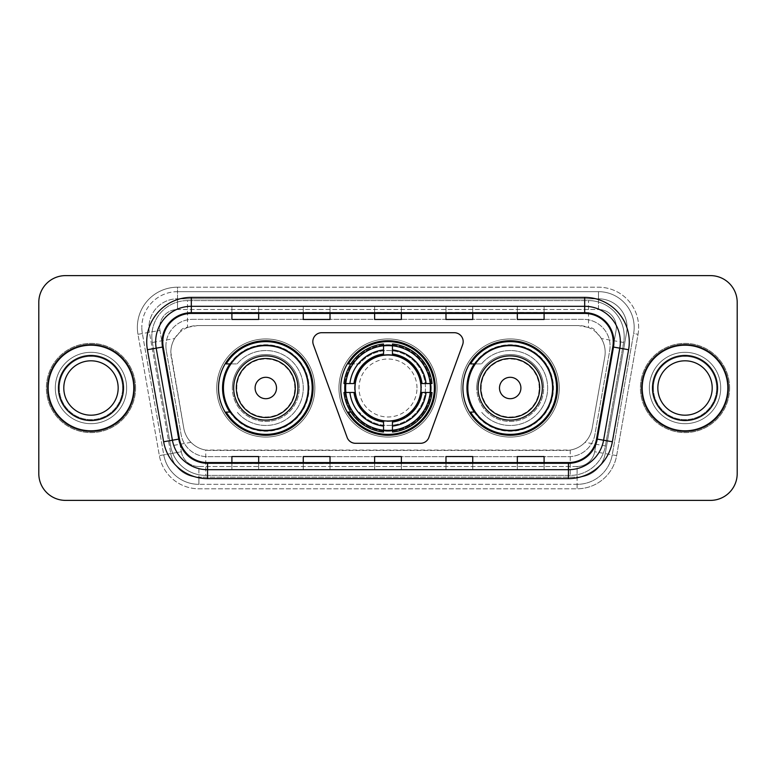 <?xml version="1.0" encoding="UTF-8"?>
<svg xmlns="http://www.w3.org/2000/svg" width="776" height="776" viewBox="0 0 776 776"><rect width="100%" height="100%" fill="white"/><g stroke="black" fill="none" stroke-linecap="round" stroke-linejoin="round"><path stroke-width="0.58" stroke-dasharray="3.88 2.91" d="M312.825 341.615A8.924 8.924 0 0 0 313.358 344.67L347.124 437.431A8.924 8.924 0 0 0 355.505 443.3L420.495 443.3A8.924 8.924 0 0 0 428.876 437.431L462.641 344.67A8.924 8.924 0 0 0 454.261 332.7L321.739 332.7A8.924 8.924 0 0 0 312.825 341.615M462.923 388A47.278 47.278 0 0 0 510.201 435.278A47.278 47.278 0 0 0 557.469 388A47.278 47.278 0 0 0 510.201 340.722A47.278 47.278 0 0 0 462.923 388M340.722 388A47.278 47.278 0 0 0 388 435.278A47.278 47.278 0 0 0 435.278 388A47.278 47.278 0 0 0 388 340.722A47.278 47.278 0 0 0 340.722 388M218.531 388A47.278 47.278 0 0 0 265.799 435.278A47.278 47.278 0 0 0 313.077 388A47.278 47.278 0 0 0 265.799 340.722A47.278 47.278 0 0 0 218.531 388M596.705 332.788A26.762 26.762 0 0 0 588.024 327.346L588.489 327.346A8.924 8.924 0 0 1 596.705 332.788L601.351 338.53C604.708 344.243 605.852 350.393 604.766 356.97L592.185 428.323C591.186 433.735 588.8 438.411 585.017 442.339C580.933 446.472 576.015 449.052 570.253 450.07L205.747 450.07C199.975 449.052 195.057 446.472 190.983 442.339C187.21 438.43 184.824 433.755 183.815 428.323L170.827 352.323C170.846 347.367 172.126 342.769 174.649 338.53L179.295 332.788A8.924 8.924 0 0 1 187.511 327.346L187.511 300.593A35.677 35.677 0 0 0 152.368 342.459L170.613 445.928A35.677 35.677 0 0 0 205.747 475.407L570.253 475.407A35.677 35.677 0 0 0 605.387 445.928L623.632 342.459A35.677 35.677 0 0 0 588.489 300.593L187.511 300.593A35.677 35.677 0 0 0 152.368 342.459L170.613 445.928A35.677 35.677 0 0 0 205.747 475.407L570.253 475.407A35.677 35.677 0 0 0 605.387 445.928L623.632 342.459A35.677 35.677 0 0 0 588.489 300.593L187.511 300.593M187.511 327.346L197.579 325.561L578.421 325.561A26.762 26.762 0 0 1 604.766 356.97L592.185 428.323A26.762 26.762 0 0 1 565.84 450.439L210.16 450.439A26.762 26.762 0 0 1 183.815 428.323L171.234 356.97A26.762 26.762 0 0 1 197.579 325.561L578.421 325.561L588.024 327.346M229.871 363.915A43.262 43.262 0 0 1 309.061 388A43.262 43.262 0 0 0 265.799 344.738A43.262 43.262 0 0 0 222.547 388A43.262 43.262 0 0 0 265.799 431.262A43.262 43.262 0 0 0 309.061 388A43.262 43.262 0 0 1 229.871 412.085M344.971 383.538A43.262 43.262 0 0 1 390.231 344.796A43.262 43.262 0 0 1 431.262 388A43.262 43.262 0 0 0 388 344.738A43.262 43.262 0 0 0 344.738 388A43.262 43.262 0 0 0 388 431.262A43.262 43.262 0 0 0 431.262 388A43.262 43.262 0 0 1 390.231 431.204A43.262 43.262 0 0 1 344.971 392.462M474.262 363.915A43.262 43.262 0 0 1 553.453 388A43.262 43.262 0 0 0 510.201 344.738A43.262 43.262 0 0 0 466.939 388A43.262 43.262 0 0 0 510.201 431.262A43.262 43.262 0 0 0 553.453 388A43.262 43.262 0 0 1 474.262 412.085M187.976 327.346A26.762 26.762 0 0 0 179.295 332.788M165.909 346.077A26.762 26.762 0 0 1 192.671 319.324A26.762 26.762 0 0 0 166.316 350.723A26.762 26.762 0 0 1 165.909 346.077M627.047 327.346A28.547 28.547 0 0 0 598.5 298.808L177.5 298.808L598.5 298.808A28.547 28.547 0 0 1 626.61 332.303L605.222 453.611L626.61 332.303A28.547 28.547 0 0 0 627.047 327.346A28.547 28.547 0 0 1 626.61 332.303A28.547 28.547 0 0 0 598.5 298.808L598.5 309.508A17.838 17.838 0 0 1 616.066 330.44L594.678 451.748A17.838 17.838 0 0 1 577.111 466.492L198.889 466.492A17.838 17.838 0 0 1 181.322 451.748L159.934 330.44A17.838 17.838 0 0 1 177.5 309.508L598.5 309.508A17.838 17.838 0 0 1 616.066 330.44L594.678 451.748A17.838 17.838 0 0 1 577.111 466.492L577.111 484.331L198.889 484.331L577.111 484.331A35.677 35.677 0 0 0 612.245 454.852L633.633 333.544A35.677 35.677 0 0 0 634.176 327.346A35.677 35.677 0 0 1 633.633 333.544L612.245 454.852A35.677 35.677 0 0 1 577.111 484.331A35.677 35.677 0 0 0 612.245 454.852A35.677 35.677 0 0 1 577.111 484.331L577.111 488.793A40.139 40.139 0 0 0 616.639 455.619L638.027 334.32A40.139 40.139 0 0 0 598.5 287.207L177.5 287.207L177.5 291.669A35.677 35.677 0 0 0 141.824 327.346A35.677 35.677 0 0 1 177.5 291.669L598.5 291.669L177.5 291.669L177.5 309.508L598.5 309.508L598.5 291.669A35.677 35.677 0 0 1 634.176 327.346A35.677 35.677 0 0 0 598.5 291.669A35.677 35.677 0 0 1 633.633 333.544L638.027 334.32A40.139 40.139 0 0 0 598.5 287.207L177.5 287.207A40.139 40.139 0 0 0 137.973 334.32L159.361 455.619A40.139 40.139 0 0 0 198.889 488.793L577.111 488.793A40.139 40.139 0 0 0 616.639 455.619L638.027 334.32L633.633 333.544M149.39 332.303A28.547 28.547 0 0 1 177.5 298.808A28.547 28.547 0 0 0 149.39 332.303L170.778 453.611L149.39 332.303L137.973 334.32L159.361 455.619A40.139 40.139 0 0 0 198.889 488.793L577.111 488.793L577.111 477.191L198.889 477.191L577.111 477.191A28.547 28.547 0 0 0 605.222 453.611A28.547 28.547 0 0 1 577.111 477.191A28.547 28.547 0 0 0 605.222 453.611A28.547 28.547 0 0 1 577.111 477.191L577.111 466.492L198.889 466.492L198.889 484.331A35.677 35.677 0 0 1 163.755 454.852L142.367 333.544L163.755 454.852A35.677 35.677 0 0 0 198.889 484.331A35.677 35.677 0 0 1 163.755 454.852A35.677 35.677 0 0 0 198.889 484.331L198.889 477.191A28.547 28.547 0 0 1 170.778 453.611A28.547 28.547 0 0 0 198.889 477.191A28.547 28.547 0 0 1 170.778 453.611A28.547 28.547 0 0 0 198.889 477.191L198.889 466.492A17.838 17.838 0 0 1 181.322 451.748L159.361 455.619L181.322 451.748L159.934 330.44L142.367 333.544A35.677 35.677 0 0 1 141.824 327.346A35.677 35.677 0 0 0 142.367 333.544A35.677 35.677 0 0 1 141.824 327.346A35.677 35.677 0 0 0 142.367 333.544L137.973 334.32A40.139 40.139 0 0 1 177.5 287.207L177.5 298.808A28.547 28.547 0 0 0 149.39 332.303L159.934 330.44A17.838 17.838 0 0 1 177.5 309.508L177.5 298.808A28.547 28.547 0 0 0 148.953 327.346M649.347 388A35.677 35.677 0 0 0 685.024 423.677A35.677 35.677 0 0 0 720.7 388A35.677 35.677 0 0 0 685.024 352.323A35.677 35.677 0 0 0 649.347 388A35.677 35.677 0 0 0 685.024 423.677A35.677 35.677 0 0 0 720.7 388A35.677 35.677 0 0 0 685.024 352.323A35.677 35.677 0 0 0 649.347 388A35.677 35.677 0 0 0 685.024 423.677A35.677 35.677 0 0 0 720.7 388A35.677 35.677 0 0 1 685.024 423.677A35.677 35.677 0 0 1 649.347 388A35.677 35.677 0 0 1 685.024 352.323A35.677 35.677 0 0 1 720.7 388A35.677 35.677 0 0 0 685.024 352.323A35.677 35.677 0 0 0 649.347 388M55.3 388A35.677 35.677 0 0 0 90.976 423.677A35.677 35.677 0 0 0 126.653 388A35.677 35.677 0 0 0 90.976 352.323A35.677 35.677 0 0 0 55.3 388A35.677 35.677 0 0 0 90.976 423.677A35.677 35.677 0 0 0 126.653 388A35.677 35.677 0 0 0 90.976 352.323A35.677 35.677 0 0 0 55.3 388A35.677 35.677 0 0 0 90.976 423.677A35.677 35.677 0 0 0 126.653 388A35.677 35.677 0 0 1 90.976 423.677A35.677 35.677 0 0 1 55.3 388A35.677 35.677 0 0 1 90.976 352.323A35.677 35.677 0 0 1 126.653 388A35.677 35.677 0 0 0 90.976 352.323A35.677 35.677 0 0 0 55.3 388M38.8 473.632A26.762 26.762 0 0 0 65.562 500.384L710.438 500.384A26.762 26.762 0 0 0 737.2 473.632L737.2 302.368A26.762 26.762 0 0 0 710.438 275.616L65.562 275.616A26.762 26.762 0 0 0 38.8 302.368L38.8 473.632A26.762 26.762 0 0 0 65.562 500.384L710.438 500.384A26.762 26.762 0 0 0 737.2 473.632L737.2 302.368A26.762 26.762 0 0 0 710.438 275.616L65.562 275.616A26.762 26.762 0 0 0 38.8 302.368L38.8 473.632A26.762 26.762 0 0 0 65.562 500.384M192.671 319.324L583.329 319.324A26.762 26.762 0 0 1 609.684 350.723L594.901 434.57A26.762 26.762 0 0 1 568.546 456.676L207.454 456.676A26.762 26.762 0 0 1 181.099 434.57L166.316 350.723L181.099 434.57A26.762 26.762 0 0 0 207.454 456.676L568.546 456.676A26.762 26.762 0 0 0 594.901 434.57L609.684 350.723A26.762 26.762 0 0 0 583.329 319.324L192.671 319.324M48.17 388A42.816 42.816 0 0 0 90.976 430.816A42.816 42.816 0 0 0 133.792 388A42.816 42.816 0 0 0 90.976 345.184A42.816 42.816 0 0 0 48.17 388A42.816 42.816 0 0 0 90.976 430.816A42.816 42.816 0 0 0 133.792 388A42.816 42.816 0 0 0 90.976 345.184A42.816 42.816 0 0 0 48.17 388M642.208 388A42.816 42.816 0 0 0 685.024 430.816A42.816 42.816 0 0 0 727.83 388A42.816 42.816 0 0 0 685.024 345.184A42.816 42.816 0 0 0 642.208 388A42.816 42.816 0 0 0 685.024 430.816A42.816 42.816 0 0 0 727.83 388A42.816 42.816 0 0 0 685.024 345.184A42.816 42.816 0 0 0 642.208 388M47.278 388A43.708 43.708 0 0 1 90.976 344.292A43.708 43.708 0 0 1 134.684 388A43.708 43.708 0 0 1 90.976 431.708A43.708 43.708 0 0 1 47.278 388A43.708 43.708 0 0 1 90.976 344.292A43.708 43.708 0 0 1 134.684 388A43.708 43.708 0 0 1 90.976 431.708A43.708 43.708 0 0 1 47.278 388M641.315 388A43.708 43.708 0 0 1 685.024 344.292A43.708 43.708 0 0 1 728.722 388A43.708 43.708 0 0 1 685.024 431.708A43.708 43.708 0 0 1 641.315 388A43.708 43.708 0 0 1 685.024 344.292A43.708 43.708 0 0 1 728.722 388A43.708 43.708 0 0 1 685.024 431.708A43.708 43.708 0 0 1 641.315 388M612.788 346.93A28.547 28.547 0 0 0 584.677 313.436L191.323 313.436A28.547 28.547 0 0 0 163.212 346.93L179.45 438.983A28.547 28.547 0 0 0 207.551 462.564L568.449 462.564A28.547 28.547 0 0 0 596.55 438.983L612.788 346.93L628.599 349.724L612.361 441.767A44.601 44.601 0 0 1 568.449 478.627L207.551 478.627A44.601 44.601 0 0 1 163.639 441.767L147.401 349.724A44.601 44.601 0 0 1 191.323 297.373L584.677 297.373A44.601 44.601 0 0 1 628.599 349.724M620.354 341.974A35.677 35.677 0 0 0 584.677 306.297L191.323 306.297A35.677 35.677 0 0 0 156.189 348.172L172.417 440.225A35.677 35.677 0 0 0 207.551 469.703L568.449 469.703A35.677 35.677 0 0 0 603.582 440.225L619.811 348.172A35.677 35.677 0 0 0 620.354 341.974A35.677 35.677 0 0 1 619.811 348.172M737.2 302.368A26.762 26.762 0 0 0 710.438 275.616M710.438 500.384A26.762 26.762 0 0 0 737.2 473.632M65.562 275.616A26.762 26.762 0 0 0 38.8 302.368M544.092 306.404L517.33 306.297L544.092 306.297L544.092 313.436L544.092 306.404L517.33 306.297L517.33 313.436L517.33 306.404M472.739 306.404L445.977 306.297L472.739 306.297L472.739 313.436L472.739 306.404L445.977 306.297L445.977 313.436L445.977 306.404M258.67 306.404L231.908 306.297L258.67 306.297L258.67 313.436L258.67 306.404L231.908 306.297L231.908 313.436L231.908 306.404M330.023 306.404L303.261 306.297L330.023 306.297L330.023 313.436L330.023 306.404L303.261 306.297L303.261 313.436L303.261 306.404M401.376 306.404L374.624 306.297L401.376 306.297L401.376 313.436L401.376 306.404L374.624 306.297L374.624 313.436L374.624 306.404M544.092 469.703L517.33 469.703L544.092 469.703L544.092 462.564L517.33 462.564L544.092 462.564L544.092 469.703M330.023 469.703L303.261 469.703L330.023 469.703L330.023 462.564L303.261 462.564L330.023 462.564L330.023 469.703M258.67 469.703L231.908 469.703L258.67 469.703L258.67 462.564L231.908 462.564L258.67 462.564L258.67 469.703M472.739 469.703L445.977 469.703L472.739 469.703L472.739 462.564L445.977 462.564L472.739 462.564L472.739 469.703M374.624 469.703L401.376 469.703L374.624 469.703L374.624 462.564L401.376 462.564L374.624 462.564L374.624 469.703M517.33 313.436L544.092 313.436L517.33 313.436L517.33 319.47M303.261 313.436L330.023 313.436L303.261 313.436L303.261 319.47M231.908 313.436L258.67 313.436L231.908 313.436L231.908 319.47M445.977 313.436L472.739 313.436L445.977 313.436L445.977 319.47M374.624 313.436L401.376 313.436L374.624 313.436L374.624 319.47M401.376 469.703L401.376 462.564L401.376 469.703M445.977 469.703L445.977 462.564L445.977 469.703M231.908 469.703L231.908 462.564L231.908 469.703M303.261 469.703L303.261 462.564L303.261 469.703M517.33 469.703L517.33 462.564L517.33 469.703M401.376 312.447L374.624 312.447M401.376 319.47L401.376 313.436M330.023 312.447L303.261 312.447M330.023 319.47L330.023 313.436M258.67 312.447L231.908 312.447M258.67 319.47L258.67 313.436M472.739 312.447L445.977 312.447M472.739 319.47L472.739 313.436M544.092 312.447L517.33 312.447M544.092 319.47L544.092 313.436M401.376 463.553L374.624 463.553M374.624 456.53L374.624 462.564M401.376 456.53L401.376 462.564M330.023 463.553L303.261 463.553M303.261 456.53L303.261 462.564M330.023 456.53L330.023 462.564M258.67 463.553L231.908 463.553M231.908 456.53L231.908 462.564M258.67 456.53L258.67 462.564M472.739 463.553L445.977 463.553M445.977 456.53L445.977 462.564M472.739 456.53L472.739 462.564M544.092 463.553L517.33 463.553M517.33 456.53L517.33 462.564M544.092 456.53L544.092 462.564M59.335 388A31.651 31.651 0 0 0 90.976 419.651A31.651 31.651 0 0 0 122.627 388A31.651 31.651 0 0 0 90.976 356.349A31.651 31.651 0 0 0 59.335 388A31.651 31.651 0 0 0 90.976 419.651A31.651 31.651 0 0 0 122.627 388A31.651 31.651 0 0 0 90.976 356.349A31.651 31.651 0 0 0 59.335 388A31.651 31.651 0 0 1 90.976 356.349A31.651 31.651 0 0 1 122.627 388A31.651 31.651 0 0 0 90.976 356.349A31.651 31.651 0 0 0 59.335 388M135.577 388A44.601 44.601 0 0 0 90.976 343.399A44.601 44.601 0 0 0 46.385 388A44.601 44.601 0 0 0 90.976 432.601A44.601 44.601 0 0 0 135.577 388A44.601 44.601 0 0 0 90.976 343.399A44.601 44.601 0 0 0 46.385 388A44.601 44.601 0 0 0 90.976 432.601A44.601 44.601 0 0 0 135.577 388M118.165 388A27.189 27.189 0 0 0 90.976 360.811A27.189 27.189 0 0 0 63.797 388A27.189 27.189 0 0 0 90.976 415.189A27.189 27.189 0 0 0 118.165 388A27.189 27.189 0 0 1 90.976 415.189A27.189 27.189 0 0 1 63.797 388M416.993 388A28.993 28.993 0 0 0 388 359.007A28.993 28.993 0 0 0 359.007 388A28.993 28.993 0 0 0 388 416.993A28.993 28.993 0 0 0 416.993 388M421.446 388A33.446 33.446 0 0 0 388 354.554A33.446 33.446 0 0 0 354.554 388A33.446 33.446 0 0 1 388 354.554A33.446 33.446 0 0 1 421.446 388A33.446 33.446 0 0 0 388 354.554A33.446 33.446 0 0 0 354.554 388A33.446 33.446 0 0 0 388 421.446A33.446 33.446 0 0 0 421.446 388A33.446 33.446 0 0 0 388 354.554A33.446 33.446 0 0 0 354.554 388A33.446 33.446 0 0 0 388 421.446A33.446 33.446 0 0 0 421.446 388A33.446 33.446 0 0 1 388 421.446A33.446 33.446 0 0 1 354.554 388A33.446 33.446 0 0 0 388 421.446A33.446 33.446 0 0 0 421.446 388M355.001 388A32.999 32.999 0 0 0 388 420.999A32.999 32.999 0 0 0 420.999 388A32.999 32.999 0 0 0 388 355.001A32.999 32.999 0 0 0 355.001 388M430.37 388A42.37 42.37 0 0 0 388 345.63A42.37 42.37 0 0 0 345.63 388A42.37 42.37 0 0 0 388 430.37A42.37 42.37 0 0 0 430.37 388A42.37 42.37 0 0 0 388 345.63A42.37 42.37 0 0 0 345.63 388A42.37 42.37 0 0 0 388 430.37A42.37 42.37 0 0 0 430.37 388A42.37 42.37 0 0 0 388 345.63A42.37 42.37 0 0 0 345.63 388A42.37 42.37 0 0 0 388 430.37A42.37 42.37 0 0 0 430.37 388M383.538 345.417L383.538 345.863A42.37 42.37 0 0 0 345.863 383.538L343.981 383.538A44.242 44.242 0 0 1 383.538 343.981L383.538 345.417A42.816 42.816 0 0 0 345.417 383.538M430.583 383.538L430.137 383.538A42.37 42.37 0 0 0 392.462 345.863L392.462 343.981A44.242 44.242 0 0 1 432.019 383.538L430.583 383.538A42.816 42.816 0 0 0 392.462 345.417M437.053 388A49.053 49.053 0 0 0 388 338.947A49.053 49.053 0 0 0 338.947 388A49.053 49.053 0 0 0 388 437.053A49.053 49.053 0 0 0 437.053 388A49.053 49.053 0 0 0 388 338.947A49.053 49.053 0 0 0 338.947 388A49.053 49.053 0 0 0 388 437.053A49.053 49.053 0 0 0 437.053 388M392.462 430.583L392.462 430.137A42.37 42.37 0 0 0 430.137 392.462L432.019 392.462A44.242 44.242 0 0 1 392.462 432.019L392.462 430.583A42.816 42.816 0 0 0 430.583 392.462M345.417 392.462L345.863 392.462A42.37 42.37 0 0 0 383.538 430.137L383.538 432.019A44.242 44.242 0 0 1 343.981 392.462L345.417 392.462A42.816 42.816 0 0 0 383.538 430.583M392.462 353.982L392.462 345.863M383.538 345.863L383.538 355.301M345.863 392.462L355.301 392.462M353.982 383.538L345.863 383.538M392.462 430.137L392.462 420.699M383.538 422.018L383.538 430.137M430.137 383.538L420.699 383.538M422.018 392.462L430.137 392.462M350.888 363.915L359.298 363.925A37.461 37.461 0 0 1 425.461 388.087A37.461 37.461 0 0 1 359.298 412.075L359.298 412.085A37.461 37.461 0 0 0 413.705 415.247A37.461 37.461 0 0 0 413.705 360.753A37.461 37.461 0 0 0 359.307 363.915L348.356 363.915A46.385 46.385 0 0 1 434.385 388A46.385 46.385 0 0 1 348.356 412.085L350.888 412.085M294.793 388A28.993 28.993 0 0 0 265.799 359.007A28.993 28.993 0 0 0 236.816 388A28.993 28.993 0 0 0 265.799 416.993A28.993 28.993 0 0 0 294.793 388M299.255 388A33.446 33.446 0 0 0 265.799 354.554A33.446 33.446 0 0 0 232.354 388A33.446 33.446 0 0 1 265.799 354.554A33.446 33.446 0 0 1 299.255 388A33.446 33.446 0 0 0 265.799 354.554A33.446 33.446 0 0 0 232.354 388A33.446 33.446 0 0 0 265.799 421.446A33.446 33.446 0 0 0 299.255 388A33.446 33.446 0 0 0 265.799 354.554A33.446 33.446 0 0 0 232.354 388A33.446 33.446 0 0 0 265.799 421.446A33.446 33.446 0 0 0 299.255 388A33.446 33.446 0 0 1 265.799 421.446A33.446 33.446 0 0 1 232.354 388A33.446 33.446 0 0 0 265.799 421.446A33.446 33.446 0 0 0 299.255 388M297.916 388A32.107 32.107 0 0 0 265.799 355.893A32.107 32.107 0 0 0 233.692 388A32.107 32.107 0 0 0 265.799 420.107A32.107 32.107 0 0 0 297.916 388M308.169 388A42.37 42.37 0 0 0 265.799 345.63A42.37 42.37 0 0 0 223.43 388A42.37 42.37 0 0 0 265.799 430.37A42.37 42.37 0 0 0 308.169 388A42.37 42.37 0 0 0 265.799 345.63A42.37 42.37 0 0 0 223.43 388A42.37 42.37 0 0 0 265.799 430.37A42.37 42.37 0 0 0 308.169 388A42.37 42.37 0 0 0 265.799 345.63A42.37 42.37 0 0 0 223.43 388A42.37 42.37 0 0 0 265.799 430.37A42.37 42.37 0 0 0 308.169 388M314.862 388A49.053 49.053 0 0 0 265.799 338.947A49.053 49.053 0 0 0 216.746 388A49.053 49.053 0 0 0 265.799 437.053A49.053 49.053 0 0 0 314.862 388A49.053 49.053 0 0 0 265.799 338.947A49.053 49.053 0 0 0 216.746 388A49.053 49.053 0 0 0 265.799 437.053A49.053 49.053 0 0 0 314.862 388M230.462 363.915L237.107 363.925A37.461 37.461 0 0 1 303.261 388.087A37.461 37.461 0 0 1 237.107 412.075L237.097 412.085A37.461 37.461 0 0 0 291.514 415.247A37.461 37.461 0 0 0 291.514 360.753A37.461 37.461 0 0 0 237.107 363.915L226.165 363.915A46.385 46.385 0 0 1 312.185 388A46.385 46.385 0 0 1 226.165 412.085L230.462 412.085M539.184 388A28.993 28.993 0 0 0 510.201 359.007A28.993 28.993 0 0 0 481.207 388A28.993 28.993 0 0 0 510.201 416.993A28.993 28.993 0 0 0 539.184 388M543.646 388A33.446 33.446 0 0 0 510.201 354.554A33.446 33.446 0 0 0 476.745 388A33.446 33.446 0 0 1 510.201 354.554A33.446 33.446 0 0 1 543.646 388A33.446 33.446 0 0 0 510.201 354.554A33.446 33.446 0 0 0 476.745 388A33.446 33.446 0 0 0 510.201 421.446A33.446 33.446 0 0 0 543.646 388A33.446 33.446 0 0 0 510.201 354.554A33.446 33.446 0 0 0 476.745 388A33.446 33.446 0 0 0 510.201 421.446A33.446 33.446 0 0 0 543.646 388A33.446 33.446 0 0 1 510.201 421.446A33.446 33.446 0 0 1 476.745 388A33.446 33.446 0 0 0 510.201 421.446A33.446 33.446 0 0 0 543.646 388M542.308 388A32.107 32.107 0 0 0 510.201 355.893A32.107 32.107 0 0 0 478.084 388A32.107 32.107 0 0 0 510.201 420.107A32.107 32.107 0 0 0 542.308 388M552.57 388A42.37 42.37 0 0 0 510.201 345.63A42.37 42.37 0 0 0 467.831 388A42.37 42.37 0 0 0 510.201 430.37A42.37 42.37 0 0 0 552.57 388A42.37 42.37 0 0 0 510.201 345.63A42.37 42.37 0 0 0 467.831 388A42.37 42.37 0 0 0 510.201 430.37A42.37 42.37 0 0 0 552.57 388A42.37 42.37 0 0 0 510.201 345.63A42.37 42.37 0 0 0 467.831 388A42.37 42.37 0 0 0 510.201 430.37A42.37 42.37 0 0 0 552.57 388M559.253 388A49.053 49.053 0 0 0 510.201 338.947A49.053 49.053 0 0 0 461.138 388A49.053 49.053 0 0 0 510.201 437.053A49.053 49.053 0 0 0 559.253 388A49.053 49.053 0 0 0 510.201 338.947A49.053 49.053 0 0 0 461.138 388A49.053 49.053 0 0 0 510.201 437.053A49.053 49.053 0 0 0 559.253 388M474.854 363.915L481.498 363.925A37.461 37.461 0 0 1 547.662 388.087A37.461 37.461 0 0 1 481.498 412.075L481.498 412.085A37.461 37.461 0 0 0 535.906 415.247A37.461 37.461 0 0 0 535.906 360.753A37.461 37.461 0 0 0 481.498 363.915L470.557 363.915A46.385 46.385 0 0 1 556.576 388A46.385 46.385 0 0 1 470.557 412.085L474.854 412.085M653.373 388A31.651 31.651 0 0 0 685.024 419.651A31.651 31.651 0 0 0 716.665 388A31.651 31.651 0 0 0 685.024 356.349A31.651 31.651 0 0 0 653.373 388A31.651 31.651 0 0 0 685.024 419.651A31.651 31.651 0 0 0 716.665 388A31.651 31.651 0 0 0 685.024 356.349A31.651 31.651 0 0 0 653.373 388A31.651 31.651 0 0 1 685.024 356.349A31.651 31.651 0 0 1 716.665 388A31.651 31.651 0 0 0 685.024 356.349A31.651 31.651 0 0 0 653.373 388M729.615 388A44.601 44.601 0 0 0 685.024 343.399A44.601 44.601 0 0 0 640.423 388A44.601 44.601 0 0 0 685.024 432.601A44.601 44.601 0 0 0 729.615 388A44.601 44.601 0 0 0 685.024 343.399A44.601 44.601 0 0 0 640.423 388A44.601 44.601 0 0 0 685.024 432.601A44.601 44.601 0 0 0 729.615 388M712.203 388A27.189 27.189 0 0 0 685.024 360.811A27.189 27.189 0 0 0 657.835 388A27.189 27.189 0 0 0 685.024 415.189A27.189 27.189 0 0 0 712.203 388A27.189 27.189 0 0 1 685.024 415.189A27.189 27.189 0 0 1 657.835 388M623.632 342.459L601.351 338.53M570.253 450.07L570.253 475.407A35.677 35.677 0 0 0 605.387 445.928L585.017 442.339M190.983 442.339L170.613 445.928A35.677 35.677 0 0 0 205.747 475.407L205.747 450.07M151.824 336.27A35.677 35.677 0 0 0 152.368 342.459L174.649 338.53M624.176 336.27A35.677 35.677 0 0 0 588.489 300.593L588.489 327.346M634.176 327.346A35.677 35.677 0 0 0 598.5 291.669L598.5 298.808M616.639 455.619L594.678 451.748L616.639 455.619M191.323 297.373L191.323 313.436A28.547 28.547 0 0 0 163.212 346.93L147.401 349.724M191.323 306.297A35.677 35.677 0 0 0 156.189 348.172M568.449 469.703A35.677 35.677 0 0 0 603.582 440.225M172.417 440.225A35.677 35.677 0 0 0 207.551 469.703M568.449 478.627L568.449 462.564A28.547 28.547 0 0 0 596.55 438.983L612.361 441.767M613.215 341.974A28.547 28.547 0 0 0 584.677 313.436L584.677 297.373M163.639 441.767L179.45 438.983A28.547 28.547 0 0 0 207.551 462.564L207.551 478.627M401.376 469.596L374.624 469.596M330.023 469.596L303.261 469.596M258.67 469.596L231.908 469.596M472.739 469.596L445.977 469.596M544.092 469.596L517.33 469.596M58.442 388A32.534 32.534 0 0 0 90.976 420.534A32.534 32.534 0 0 0 123.52 388A32.534 32.534 0 0 0 90.976 355.466A32.534 32.534 0 0 0 58.442 388A32.534 32.534 0 0 0 90.976 420.534A32.534 32.534 0 0 0 123.52 388A32.534 32.534 0 0 0 90.976 355.466A32.534 32.534 0 0 0 58.442 388A32.534 32.534 0 0 0 90.976 420.534A32.534 32.534 0 0 0 123.52 388A32.534 32.534 0 0 0 90.976 355.466A32.534 32.534 0 0 0 58.442 388M430.535 383.538A42.767 42.767 0 0 0 392.462 345.465M383.538 345.465A42.767 42.767 0 0 0 352.663 363.915M352.663 412.085A42.767 42.767 0 0 0 383.538 430.535M392.462 430.535A42.767 42.767 0 0 0 430.535 392.462M652.48 388A32.534 32.534 0 0 0 685.024 420.534A32.534 32.534 0 0 0 717.558 388A32.534 32.534 0 0 0 685.024 355.466A32.534 32.534 0 0 0 652.48 388A32.534 32.534 0 0 0 685.024 420.534A32.534 32.534 0 0 0 717.558 388A32.534 32.534 0 0 0 685.024 355.466A32.534 32.534 0 0 0 652.48 388A32.534 32.534 0 0 0 685.024 420.534A32.534 32.534 0 0 0 717.558 388A32.534 32.534 0 0 0 685.024 355.466A32.534 32.534 0 0 0 652.48 388"/><path stroke-width="1.16" d="M312.825 341.615A8.924 8.924 0 0 0 313.358 344.67L347.124 437.431A8.924 8.924 0 0 0 355.505 443.3L420.495 443.3A8.924 8.924 0 0 0 428.876 437.431L462.641 344.67A8.924 8.924 0 0 0 454.261 332.7L321.739 332.7A8.924 8.924 0 0 0 312.825 341.615M462.923 388A47.278 47.278 0 0 0 510.201 435.278A47.278 47.278 0 0 0 557.469 388A47.278 47.278 0 0 0 510.201 340.722A47.278 47.278 0 0 0 462.923 388M340.722 388A47.278 47.278 0 0 0 388 435.278A47.278 47.278 0 0 0 435.278 388A47.278 47.278 0 0 0 388 340.722A47.278 47.278 0 0 0 340.722 388M218.531 388A47.278 47.278 0 0 0 265.799 435.278A47.278 47.278 0 0 0 313.077 388A47.278 47.278 0 0 0 265.799 340.722A47.278 47.278 0 0 0 218.531 388M229.871 412.085A43.262 43.262 0 0 1 229.871 363.915M344.971 392.462A43.262 43.262 0 0 1 344.971 383.538M474.262 412.085A43.262 43.262 0 0 1 474.262 363.915M38.8 302.368L38.8 473.632A26.762 26.762 0 0 0 65.562 500.384L710.438 500.384A26.762 26.762 0 0 0 737.2 473.632L737.2 302.368A26.762 26.762 0 0 0 710.438 275.616L65.562 275.616A26.762 26.762 0 0 0 38.8 302.368L38.8 473.632M48.17 388A42.816 42.816 0 0 0 90.976 430.816A42.816 42.816 0 0 0 133.792 388A42.816 42.816 0 0 0 90.976 345.184A42.816 42.816 0 0 0 48.17 388A42.816 42.816 0 0 0 90.976 430.816A42.816 42.816 0 0 0 133.792 388A42.816 42.816 0 0 0 90.976 345.184A42.816 42.816 0 0 0 48.17 388M642.208 388A42.816 42.816 0 0 0 685.024 430.816A42.816 42.816 0 0 0 727.83 388A42.816 42.816 0 0 0 685.024 345.184A42.816 42.816 0 0 0 642.208 388A42.816 42.816 0 0 0 685.024 430.816A42.816 42.816 0 0 0 727.83 388A42.816 42.816 0 0 0 685.024 345.184A42.816 42.816 0 0 0 642.208 388M162.785 341.974A28.547 28.547 0 0 1 191.323 313.436L584.677 313.436A28.547 28.547 0 0 1 612.788 346.93L596.55 438.983A28.547 28.547 0 0 1 568.449 462.564L207.551 462.564A28.547 28.547 0 0 1 179.45 438.983L163.212 346.93A28.547 28.547 0 0 1 162.785 341.974M162.068 341.974A29.255 29.255 0 0 0 162.514 347.056L178.742 439.109A29.255 29.255 0 0 0 207.551 463.282L568.449 463.282A29.255 29.255 0 0 0 597.258 439.109L613.486 347.056A29.255 29.255 0 0 0 584.677 312.718L191.323 312.718A29.255 29.255 0 0 0 162.068 341.974M147.401 349.724A44.601 44.601 0 0 1 191.323 297.373L584.677 297.373A44.601 44.601 0 0 1 628.599 349.724L612.361 441.767A44.601 44.601 0 0 1 568.449 478.627L207.551 478.627A44.601 44.601 0 0 1 163.639 441.767L147.401 349.724L156.189 348.172A35.677 35.677 0 0 1 191.323 306.297L584.677 306.297A35.677 35.677 0 0 1 619.811 348.172L603.582 440.225A35.677 35.677 0 0 1 568.449 469.703L207.551 469.703A35.677 35.677 0 0 1 172.417 440.225L156.189 348.172A35.677 35.677 0 0 1 155.646 341.974M710.438 275.616L65.562 275.616M65.562 500.384L710.438 500.384M737.2 473.632L737.2 302.368M374.624 313.436L374.624 319.47L401.376 319.47L401.376 313.436M303.261 313.436L303.261 319.47L330.023 319.47L330.023 313.436M231.908 313.436L231.908 319.47L258.67 319.47L258.67 313.436M445.977 313.436L445.977 319.47L472.739 319.47L472.739 313.436M517.33 313.436L517.33 319.47L544.092 319.47L544.092 313.436M401.376 462.564L401.376 456.53L374.624 456.53L374.624 462.564M330.023 462.564L330.023 456.53L303.261 456.53L303.261 462.564M258.67 462.564L258.67 456.53L231.908 456.53L231.908 462.564M472.739 462.564L472.739 456.53L445.977 456.53L445.977 462.564M544.092 462.564L544.092 456.53L517.33 456.53L517.33 462.564M118.165 388A27.189 27.189 0 0 0 90.976 360.811A27.189 27.189 0 0 0 63.797 388A27.189 27.189 0 0 0 90.976 415.189A27.189 27.189 0 0 0 118.165 388A27.189 27.189 0 0 1 90.976 415.189A27.189 27.189 0 0 1 63.797 388M420.699 392.462A32.999 32.999 0 0 0 392.462 355.301L392.462 353.982L392.462 355.301A32.999 32.999 0 0 0 355.301 392.462A32.999 32.999 0 0 0 420.699 392.462L422.018 392.462L420.699 392.462A32.999 32.999 0 0 1 392.462 420.699L392.462 426.092A38.354 38.354 0 0 0 426.092 392.462L432.019 392.462A44.242 44.242 0 0 1 392.462 432.019L392.462 430.224A42.457 42.457 0 0 0 430.224 392.462M345.863 392.462A42.37 42.37 0 0 1 345.863 383.538M392.462 345.863A42.37 42.37 0 0 0 383.538 345.863M430.137 383.538A42.37 42.37 0 0 1 430.137 392.462M432.019 383.538A44.242 44.242 0 0 0 392.462 343.981L392.462 345.776A42.457 42.457 0 0 1 430.224 383.538L432.019 383.538M343.981 392.462A44.242 44.242 0 0 0 383.538 432.019L383.538 430.224A42.457 42.457 0 0 1 345.776 392.462L343.981 392.462M430.224 383.538L426.092 383.538A38.354 38.354 0 0 0 392.462 349.908L392.462 345.776M392.462 430.224L392.462 426.092M345.776 392.462L349.908 392.462A38.354 38.354 0 0 0 383.538 426.092L383.538 430.224M392.462 349.908L392.462 353.982A34.309 34.309 0 0 1 422.018 383.538L426.092 383.538M426.092 392.462L422.018 392.462A34.309 34.309 0 0 1 392.462 422.018M383.538 426.092L383.538 420.699A32.999 32.999 0 0 1 355.301 392.462L349.908 392.462M420.699 383.538L422.018 383.538M392.462 430.137A42.37 42.37 0 0 1 383.538 430.137M383.538 343.981A44.242 44.242 0 0 0 343.981 383.538L345.776 383.538A42.457 42.457 0 0 1 383.538 345.776L383.538 343.981M383.538 345.776L383.538 349.908A38.354 38.354 0 0 0 349.908 383.538L345.776 383.538M383.538 355.301L383.538 349.908M349.908 383.538L353.982 383.538A34.309 34.309 0 0 1 383.538 353.982M383.538 420.699L383.538 422.018A34.309 34.309 0 0 1 353.982 392.462M350.888 363.915L348.356 363.915A46.385 46.385 0 0 1 434.385 388A46.385 46.385 0 0 1 348.356 412.085L350.888 412.085M276.508 388A10.699 10.699 0 0 0 265.799 377.301A10.699 10.699 0 0 0 255.1 388A10.699 10.699 0 0 0 265.799 398.699A10.699 10.699 0 0 0 276.508 388M297.916 388A32.107 32.107 0 0 0 265.799 355.893A32.107 32.107 0 0 0 233.692 388A32.107 32.107 0 0 0 265.799 420.107A32.107 32.107 0 0 0 297.916 388A32.107 32.107 0 0 1 265.799 420.107A32.107 32.107 0 0 1 233.692 388M308.169 388A42.37 42.37 0 0 0 265.799 345.63A42.37 42.37 0 0 0 223.43 388A42.37 42.37 0 0 0 265.799 430.37A42.37 42.37 0 0 0 308.169 388M312.185 388A46.385 46.385 0 0 1 226.165 412.085L230.462 412.085A42.767 42.767 0 0 0 308.567 388.107A42.767 42.767 0 0 0 230.462 363.915L226.165 363.915A46.385 46.385 0 0 1 312.185 388M520.9 388A10.699 10.699 0 0 0 510.201 377.301A10.699 10.699 0 0 0 499.492 388A10.699 10.699 0 0 0 510.201 398.699A10.699 10.699 0 0 0 520.9 388M542.308 388A32.107 32.107 0 0 0 510.201 355.893A32.107 32.107 0 0 0 478.084 388A32.107 32.107 0 0 0 510.201 420.107A32.107 32.107 0 0 0 542.308 388A32.107 32.107 0 0 1 510.201 420.107A32.107 32.107 0 0 1 478.084 388M552.57 388A42.37 42.37 0 0 0 510.201 345.63A42.37 42.37 0 0 0 467.831 388A42.37 42.37 0 0 0 510.201 430.37A42.37 42.37 0 0 0 552.57 388M556.576 388A46.385 46.385 0 0 1 470.557 412.085L474.854 412.085A42.767 42.767 0 0 0 552.968 388.107A42.767 42.767 0 0 0 474.854 363.915L470.557 363.915A46.385 46.385 0 0 1 556.576 388M712.203 388A27.189 27.189 0 0 0 685.024 360.811A27.189 27.189 0 0 0 657.835 388A27.189 27.189 0 0 0 685.024 415.189A27.189 27.189 0 0 0 712.203 388A27.189 27.189 0 0 1 685.024 415.189A27.189 27.189 0 0 1 657.835 388M584.677 297.373L584.677 312.718M156.189 348.172L162.514 347.056M207.551 478.627L207.551 463.282M568.449 463.282L568.449 478.627M597.258 439.109L612.361 441.767M163.639 441.767L178.742 439.109M613.486 347.056L628.599 349.724M191.323 297.373L191.323 312.718M123.52 388A32.534 32.534 0 0 0 90.976 355.466A32.534 32.534 0 0 0 58.442 388A32.534 32.534 0 0 0 90.976 420.534A32.534 32.534 0 0 0 123.52 388M430.535 392.462A42.767 42.767 0 0 0 430.535 383.538M392.462 345.465A42.767 42.767 0 0 0 383.538 345.465M383.538 430.535A42.767 42.767 0 0 0 392.462 430.535M295.297 388A29.498 29.498 0 0 0 265.799 358.502A29.498 29.498 0 0 0 236.302 388A29.498 29.498 0 0 0 265.799 417.498A29.498 29.498 0 0 0 295.297 388M539.698 388A29.498 29.498 0 0 0 510.201 358.502A29.498 29.498 0 0 0 480.703 388A29.498 29.498 0 0 0 510.201 417.498A29.498 29.498 0 0 0 539.698 388M717.558 388A32.534 32.534 0 0 0 685.024 355.466A32.534 32.534 0 0 0 652.48 388A32.534 32.534 0 0 0 685.024 420.534A32.534 32.534 0 0 0 717.558 388"/></g></svg>
